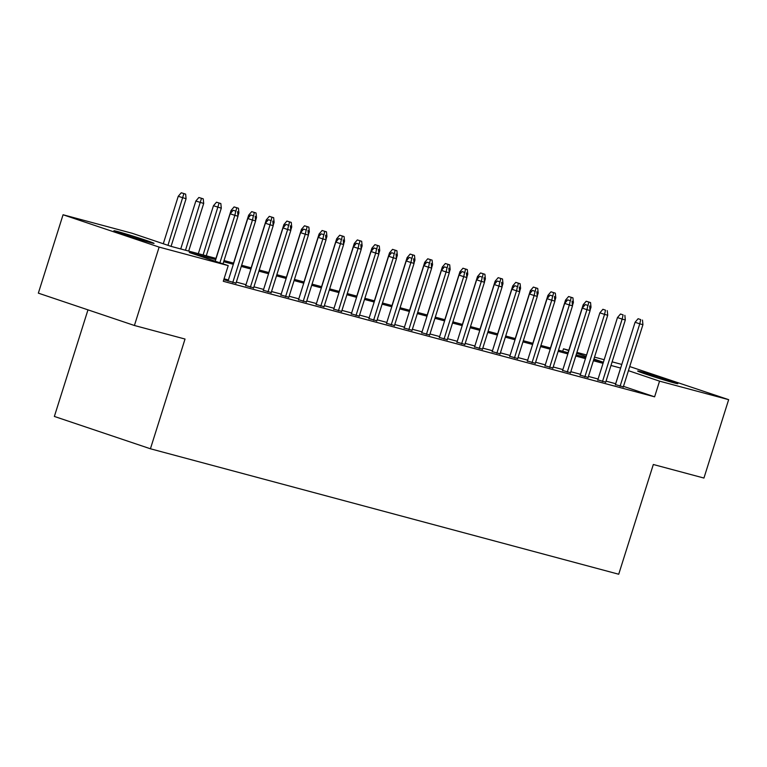 <?xml version="1.0" encoding="UTF-8"?>
<svg xmlns="http://www.w3.org/2000/svg" width="767" height="767" viewBox="0 0 767 767"><rect width="100%" height="100%" fill="white"/><g stroke="black" fill="none" stroke-linecap="round" stroke-linejoin="round"><path stroke-width="1.15" d="M674.346 382.954A21.045 0.614 -162.5 0 1 651.749 376.089A21.045 0.614 -162.5 0 1 637.655 371.036A21.045 0.614 -162.5 0 1 641.116 371.765A21.045 0.614 -162.5 0 1 663.714 378.639A21.045 0.614 -162.5 0 1 677.807 383.692A21.045 0.614 -162.5 0 1 674.346 382.954M150.6 242.65A21.045 0.614 -162.5 0 1 128.003 235.785A21.045 0.614 -162.5 0 1 113.909 230.733A21.045 0.614 -162.5 0 1 117.37 231.471A21.045 0.614 -162.5 0 1 139.958 238.336A21.045 0.614 -162.5 0 1 154.052 243.388A21.045 0.614 -162.5 0 1 150.6 242.65M87.975 309.849L54.361 416.443L150.428 448.781L618.72 574.234L653.321 464.495L703.933 478.052L728.65 399.665L659.553 381.151L628.432 370.672M150.428 448.781L185.029 339.043L134.407 325.486L38.35 293.147L63.067 214.76L132.164 233.273L171.108 246.38L216.093 258.431M562.71 351.286L563.486 348.812L568.826 350.241M576.909 352.408L586.582 354.996M594.511 357.125L604.185 359.713M612.124 361.842L621.788 364.43M629.726 366.559L728.65 399.665M615.431 384.593L623.331 386.846M597.829 379.876L605.719 382.129M580.226 375.159L588.116 377.412M562.614 370.451L570.514 372.695M545.011 365.734L552.911 367.978M527.408 361.017L535.299 363.261M509.806 356.3L517.696 358.553M492.193 351.583L500.094 353.836M474.591 346.866L482.491 349.119M456.988 342.149L464.879 344.402M439.386 337.432L447.276 339.685M421.773 332.715L429.673 334.968M404.171 328.008L412.071 330.251M386.568 323.291L394.459 325.534M368.965 318.573L376.856 320.817M351.353 313.856L359.253 316.109M333.75 309.139L341.651 311.392M316.148 304.422L324.038 306.675M298.545 299.705L306.436 301.958M280.933 294.988L288.833 297.241M263.33 290.271L271.23 292.524M245.728 285.554L253.618 287.807M223.782 279.696L236.015 283.09M215.728 259.582L189.286 252.496L228.221 265.612L223.283 281.288L654.606 396.827L623.485 386.357M615.7 383.73L606.035 381.141M598.097 379.013L588.433 376.424M580.494 374.296L570.821 371.707M562.892 369.579L553.218 366.99M545.289 364.871L535.615 362.273M527.677 360.154L518.013 357.556M510.074 355.437L500.4 352.849M492.472 350.72L482.798 348.132M474.869 346.003L465.195 343.415M457.257 341.286L447.592 338.698M439.654 336.569L429.98 333.981M422.051 331.852L412.378 329.264M404.449 327.135L394.775 324.546M386.836 322.418L377.172 319.829M369.234 317.711L359.56 315.112M351.631 312.994L341.957 310.395M334.019 308.276L324.355 305.688M316.416 303.559L306.752 300.971M298.814 298.842L289.14 296.254M281.211 294.125L271.537 291.537M263.599 289.408L253.935 286.82M245.996 284.691L236.332 282.103M228.393 279.974L224.06 278.814M228.125 280.847L223.791 279.687M134.407 325.486L159.124 247.099L63.067 214.76M654.606 396.827L659.553 381.151M228.221 265.612L159.124 247.099M620.647 368.055L610.983 365.466M603.044 363.337L593.37 360.749M585.442 358.62L575.768 356.032M567.829 353.903L558.165 351.315M550.227 349.186L540.562 346.598M532.624 344.469L522.95 341.881M515.021 339.762L505.348 337.164M497.409 335.045L487.745 332.456M479.806 330.328L470.142 327.739M462.204 325.611L452.53 323.022M444.601 320.894L434.927 318.305M426.989 316.177L417.325 313.588M409.386 311.46L399.722 308.871M391.784 306.742L382.11 304.154M374.181 302.025L364.507 299.437M356.569 297.318L346.905 294.72M338.966 292.601L329.292 290.003M321.363 287.884L311.69 285.295M303.761 283.167L294.087 280.578M286.149 278.45L276.484 275.861M268.546 273.733L258.872 271.144M250.943 269.016L241.269 266.427M233.341 264.299L223.667 261.71M593.735 359.598L602.431 361.928L593.907 359.052M586.132 356.434L576.65 353.242M568.721 350.577L563.486 348.812M224.031 260.559L233.695 263.148M241.634 265.277L251.308 267.865M259.236 269.994L268.91 272.582M276.849 274.701L286.513 277.299M294.451 279.418L304.115 282.016M312.054 284.135L321.728 286.724M329.657 288.852L339.33 291.441M347.269 293.569L356.933 296.158M364.871 298.286L374.536 300.875M382.474 303.003L392.148 305.592M400.077 307.72L409.751 310.309M417.689 312.437L427.353 315.026M435.292 317.154L444.956 319.743M452.894 321.862L462.568 324.46M470.497 326.579L480.171 329.177M488.109 331.296L497.773 333.885M505.712 336.013L515.386 338.602M523.315 340.73L532.988 343.319M540.917 345.447L550.591 348.036M558.529 350.164L568.194 352.753M576.132 354.881L585.806 357.47M615.661 383.721L620.608 368.045M235.795 211.126L233.197 210.254L235.795 211.126L234.846 215.364L238.01 216.208L222.996 263.848M219.889 262.803L234.846 215.364L230.167 213.792L215.211 261.231M233.197 210.254L230.167 213.792M238.01 216.208L237.559 211.596M185.633 194.118L181.271 192.766L185.633 194.118L186.084 198.73L178.241 196.304L163.285 243.753M183.869 193.648L167.963 245.325M186.084 198.73L171.07 246.37M178.241 196.304L181.271 192.766M253.398 215.843L250.799 214.971L253.398 215.843L252.448 220.081L255.622 220.925L235.929 283.378M232.756 282.534L252.448 220.081L247.779 218.509L228.029 281.134M250.799 214.971L247.779 218.509M255.622 220.925L255.162 216.313M271 220.56L268.412 219.688L271 220.56L270.051 224.798L273.225 225.642L253.532 288.095M250.358 287.251L270.051 224.798L265.382 223.226L245.632 285.842M268.412 219.688L265.382 223.226M273.225 225.642L272.764 221.03M288.613 225.277L286.014 224.395L288.613 225.277L287.654 229.515L290.827 230.359L271.135 292.812M267.971 291.959L287.654 229.515L282.985 227.933L263.244 290.559M286.014 224.395L282.985 227.933M290.827 230.359L290.367 225.747M306.215 229.995L303.617 229.112L306.215 229.995L305.266 234.223L308.43 235.076L288.737 297.529M285.573 296.676L305.266 234.223L300.587 232.65L280.847 295.276M303.617 229.112L300.587 232.65M308.43 235.076L307.979 230.464M203.236 198.835L198.874 197.483L203.236 198.835L203.696 203.447L195.853 201.021L180.734 248.959M201.472 198.356L185.499 250.234M203.696 203.447L188.672 251.087M195.853 201.021L198.874 197.483M220.838 203.552L216.486 202.2L220.838 203.552L221.299 208.164L213.456 205.738L198.337 253.676M219.084 203.073L203.111 254.951M221.299 208.164L206.275 255.804M213.456 205.738L216.486 202.2M232.583 210.973L231.059 210.455L215.949 258.393M238.441 208.26L234.088 206.917L238.441 208.26L238.901 212.881L237.971 215.824M238.901 212.881L237.645 212.545M235.948 211.059L236.687 207.79M231.059 210.455L234.088 206.917M250.186 215.68L248.661 215.172L233.552 263.11M256.053 212.977L251.691 211.634L256.053 212.977L256.504 217.598L255.584 220.541M256.504 217.598L255.258 217.262M253.561 215.776L254.289 212.507M248.661 215.172L251.691 211.634M323.818 234.702L321.22 233.83L323.818 234.702L322.869 238.94L326.042 239.793L306.349 302.246M303.176 301.393L322.869 238.94L318.2 237.367L298.449 299.993M321.22 233.83L318.2 237.367M326.042 239.793L325.582 235.181M267.798 220.397L266.274 219.889L251.154 267.827M273.656 217.694L269.303 216.352L273.656 217.694L274.116 222.315L273.186 225.258M274.116 222.315L272.86 221.97M271.163 220.493L271.892 217.224M266.274 219.889L269.303 216.352M341.42 239.419L338.832 238.547L341.42 239.419L340.471 243.657L343.645 244.51L323.952 306.963M320.779 306.11L340.471 243.657L335.802 242.084L316.052 304.71M338.832 238.547L335.802 242.084M343.645 244.51L343.185 239.898M285.401 225.115L283.876 224.606L268.766 272.544M291.259 222.411L286.906 221.069L291.259 222.411L291.719 227.022L290.789 229.975M291.719 227.022L290.463 226.687M288.766 225.21L289.504 221.941M283.876 224.606L286.906 221.069M359.033 244.136L356.434 243.264L359.033 244.136L358.084 248.374L361.247 249.227L341.555 311.68M338.391 310.827L358.084 248.374L353.405 246.801L333.664 309.427M356.434 243.264L353.405 246.801M361.247 249.227L360.787 244.606M303.003 229.832L301.479 229.323L286.369 277.261M308.861 227.128L304.509 225.786L308.861 227.128L309.322 231.739L308.392 234.692M309.322 231.739L308.066 231.404M306.369 229.918L307.107 226.658M301.479 229.323L304.509 225.786M376.635 248.853L374.037 247.981L376.635 248.853L375.686 253.091L378.85 253.944L359.157 316.397M355.993 315.544L375.686 253.091L371.007 251.518L351.267 314.144M374.037 247.981L371.007 251.518M378.85 253.944L378.399 249.323M320.606 234.549L319.082 234.04L303.972 281.968M326.474 231.845L322.111 230.503L326.474 231.845L326.924 236.457L326.004 239.409M326.924 236.457L325.678 236.121M323.981 234.635L324.709 231.375M319.082 234.04L322.111 230.503M394.238 253.57L391.64 252.698L394.238 253.57L393.289 257.808L396.462 258.661L376.77 321.105M373.596 320.261L393.289 257.808L388.62 256.236L368.869 318.861M391.64 252.698L388.62 256.236M396.462 258.661L396.002 254.04M338.218 239.266L336.694 238.748L321.574 286.685M344.076 236.562L339.723 235.21L344.076 236.562L344.536 241.174L343.606 244.117M344.536 241.174L343.28 240.838M341.583 239.352L342.312 236.092M336.694 238.748L339.723 235.21M411.841 258.287L409.252 257.415L411.841 258.287L410.891 262.525L414.065 263.369L394.372 325.822M391.199 324.978L410.891 262.525L406.222 260.953L386.472 323.578M409.252 257.415L406.222 260.953M414.065 263.369L413.605 258.757M355.821 243.983L354.296 243.465L339.187 291.402M361.679 241.279L357.326 239.927L361.679 241.279L362.139 245.891L361.209 248.834M362.139 245.891L360.883 245.555M359.186 244.069L359.924 240.809M354.296 243.465L357.326 239.927M429.453 263.004L426.855 262.132L429.453 263.004L428.504 267.242L431.668 268.086L411.975 330.539M408.811 329.695L428.504 267.242L423.825 265.67L404.084 328.295M426.855 262.132L423.825 265.67M431.668 268.086L431.207 263.474M373.424 248.7L371.899 248.182L356.789 296.12M379.281 245.996L374.929 244.644L379.281 245.996L379.742 250.608L378.812 253.551M379.742 250.608L378.486 250.272M376.789 248.786L377.527 245.517M371.899 248.182L374.929 244.644M447.056 267.721L444.457 266.849L447.056 267.721L446.106 271.959L449.27 272.803L429.578 335.256M426.414 334.412L446.106 271.959L441.428 270.387L421.687 333.003M444.457 266.849L441.428 270.387M449.27 272.803L448.82 268.191M391.026 253.417L389.502 252.899L374.392 300.837M396.894 250.713L392.531 249.361L396.894 250.713L397.344 255.325L396.424 258.268M397.344 255.325L396.098 254.989M394.401 253.503L395.13 250.234M389.502 252.899L392.531 249.361M464.658 272.438L462.06 271.556L464.658 272.438L463.709 276.676L466.882 277.52L447.19 339.973M444.016 339.119L463.709 276.676L459.04 275.094L439.29 337.72M462.06 271.556L459.04 275.094M466.882 277.52L466.422 272.908M408.638 258.134L407.114 257.616L391.995 305.554M414.496 255.421L410.144 254.078L414.496 255.421L414.957 260.042L414.027 262.985M414.957 260.042L413.701 259.706M412.004 258.22L412.732 254.951M407.114 257.616L410.144 254.078M482.261 277.155L479.672 276.273L482.261 277.155L481.312 281.384L484.485 282.237L464.792 344.69M461.619 343.837L481.312 281.384L476.643 279.811L456.892 342.437M479.672 276.273L476.643 279.811M484.485 282.237L484.025 277.625M426.241 262.841L424.717 262.333L409.607 310.271M432.099 260.138L427.746 258.795L432.099 260.138L432.559 264.759L431.629 267.702M432.559 264.759L431.303 264.423M429.606 262.937L430.345 259.668M424.717 262.333L427.746 258.795M499.873 281.863L497.275 280.99L499.873 281.863L498.924 286.101L502.088 286.954L482.395 349.407M479.231 348.554L498.924 286.101L494.245 284.528L474.505 347.154M497.275 280.99L494.245 284.528M502.088 286.954L501.628 282.342M443.844 267.558L442.319 267.05L427.209 314.988M449.702 264.855L445.349 263.512L449.702 264.855L450.162 269.476L449.232 272.419M450.162 269.476L448.906 269.131M447.209 267.654L447.947 264.385M442.319 267.05L445.349 263.512M517.476 286.58L514.878 285.707L517.476 286.58L516.527 290.818L519.69 291.671L500.007 354.124M496.834 353.271L516.527 290.818L511.848 289.245L492.107 351.871M514.878 285.707L511.848 289.245M519.69 291.671L519.24 287.059M461.446 272.275L459.922 271.767L444.812 319.705M467.314 269.572L462.952 268.229L467.314 269.572L467.765 274.183L466.844 277.136M467.765 274.183L466.518 273.848M464.821 272.371L465.55 269.102M459.922 271.767L462.952 268.229M535.078 291.297L532.48 290.425L535.078 291.297L534.129 295.535L537.303 296.388L517.61 358.841M514.436 357.988L534.129 295.535L529.46 293.962L509.71 356.588M532.48 290.425L529.46 293.962M537.303 296.388L536.842 291.767M479.059 276.992L477.534 276.484L462.415 324.422M484.917 274.289L480.564 272.947L484.917 274.289L485.377 278.9L484.447 281.853M485.377 278.9L484.121 278.565M482.424 277.079L483.152 273.819M477.534 276.484L480.564 272.947M552.681 296.014L550.092 295.142L552.681 296.014L551.732 300.252L554.905 301.105L535.213 363.548M532.039 362.705L551.732 300.252L547.063 298.679L527.312 361.305M550.092 295.142L547.063 298.679M554.905 301.105L554.445 296.484M496.661 281.71L495.137 281.201L480.027 329.129M502.519 279.006L498.167 277.664L502.519 279.006L502.979 283.617L502.049 286.561M502.979 283.617L501.723 283.282M500.026 281.796L500.765 278.536M495.137 281.201L498.167 277.664M570.293 300.731L567.695 299.859L570.293 300.731L569.344 304.969L572.508 305.812L552.815 368.265M549.651 367.422L569.344 304.969L564.665 303.396L544.925 366.022M567.695 299.859L564.665 303.396M572.508 305.812L572.048 301.201M514.264 286.427L512.739 285.909L497.63 333.846M520.122 283.723L515.769 282.371L520.122 283.723L520.582 288.334L519.652 291.278M520.582 288.334L519.326 287.999M517.629 286.513L518.367 283.253M512.739 285.909L515.769 282.371M587.896 305.448L585.298 304.576L587.896 305.448L586.947 309.686L590.111 310.53L570.427 372.983M567.254 372.139L586.947 309.686L582.268 308.113L562.527 370.739M585.298 304.576L582.268 308.113M590.111 310.53L589.66 305.918M531.867 291.144L530.352 290.626L515.232 338.563M537.734 288.44L533.372 287.088L537.734 288.44L538.185 293.052L537.264 295.995M538.185 293.052L536.938 292.716M535.241 291.23L535.97 287.97M530.352 290.626L533.372 287.088M605.499 310.165L602.9 309.293L605.499 310.165L604.549 314.403L607.723 315.247L588.03 377.7M584.857 376.856L604.549 314.403L599.88 312.831L580.13 375.447M602.9 309.293L599.88 312.831M607.723 315.247L607.263 310.635M549.479 295.861L547.954 295.343L532.835 343.28M555.337 293.157L550.984 291.805L555.337 293.157L555.797 297.769L554.867 300.712M555.797 297.769L554.541 297.433M552.844 295.947L553.573 292.678M547.954 295.343L550.984 291.805M623.111 314.882L620.513 314.01L623.111 314.882L622.152 319.12L625.326 319.964L605.633 382.417M602.469 381.573L622.152 319.12L617.483 317.548L597.733 380.164M620.513 314.01L617.483 317.548M625.326 319.964L624.865 315.352M567.081 300.578L565.557 300.06L550.447 347.997M572.939 297.864L568.587 296.522L572.939 297.864L573.4 302.486L572.47 305.429M573.4 302.486L572.144 302.15M570.447 300.664L571.185 297.395M565.557 300.06L568.587 296.522M640.713 319.599L638.115 318.717L640.713 319.599L639.764 323.837L642.928 324.681L623.235 387.134M620.072 386.28L639.764 323.837L635.086 322.255L615.345 384.881M638.115 318.717L635.086 322.255M642.928 324.681L642.468 320.069M584.684 305.295L583.16 304.777L568.05 352.715M590.552 302.582L586.189 301.239L590.552 302.582L591.002 307.203L590.072 310.146M591.002 307.203L589.746 306.867M588.049 305.381L588.788 302.112M583.16 304.777L586.189 301.239"/></g></svg>
